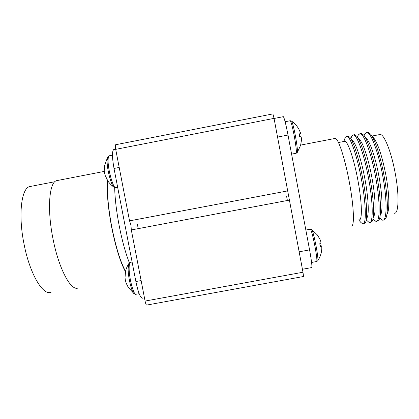 <?xml version="1.0" encoding="UTF-8"?>
<svg xmlns="http://www.w3.org/2000/svg" width="419" height="419" viewBox="0 0 419 419"><rect width="100%" height="100%" fill="white"/><g stroke="black" fill="none" stroke-linecap="round" stroke-linejoin="round"><path stroke-width="0.63" d="M146.697 305.079C146.194 305.111 145.66 303.775 145.084 301.062L302.989 272.235L303.55 276.498L146.697 305.079M131.309 229.942L130.974 225.207L129.55 220.865L287.685 190.902L289.414 200.104L131.309 229.942L145.084 301.062M289.414 200.104L302.989 272.235M51.165 292.179C43.126 296.207 29.707 273.906 23.977 243.779C18.132 214.931 21.332 188.519 29.545 186.623L30.975 186.345M125.449 271.753C120.311 262.137 115.712 247.289 111.658 227.203C108.018 207.646 106.636 192.049 107.51 180.411M78.253 287.89C71.193 291.776 58.712 268.935 52.899 238.327C47.007 209.008 49.238 182.385 56.502 180.678L57.77 180.432M125.538 271.339C120.431 261.891 115.854 247.163 111.81 227.156C108.191 207.709 106.835 192.242 107.735 180.757M144.461 297.836L142.601 298.176C140.501 298.276 138.26 292.724 135.876 281.526L114.015 168.454C112.098 157.56 111.983 151.269 113.669 149.583L113.978 149.52M138.233 228.633L137.39 224.28M105.918 176.991L107.479 180.154L105.174 175.42L104.593 173.298L104.221 170.397L104.603 164.976L104.279 168.459M115.675 187.681L114.062 187.241C111.365 186.225 106.73 168.464 107.123 160.419L107.693 157.046L104.404 166.044M299.328 134.693L299.931 133.944M291.519 121.049L291.593 121.107C295.007 123.526 297.616 126.58 299.417 130.278L300.46 132.891L300.46 133.839L299.161 133.839L299.705 136.746L301.004 136.73L301.397 137.888L301.402 140.58L300.612 145.278M291.593 121.107L291.614 121.128C292.514 122.568 293.771 127.434 295.374 135.719C297.139 145.555 297.762 151.149 297.254 152.5L296.223 153.234M299.318 134.635L299.705 134.562M299.208 134.085L300.46 133.839M366.772 138.836L367.007 139.118C370.695 143.57 375.843 159.361 378.975 176.488C382.322 194.332 382.94 210.757 380.682 214.795M364.095 135.573L364.698 133.918L366.662 132.346C370.715 131.885 378.42 151.997 382.751 175.907C387.423 200.664 386.999 221.379 382.526 220.169L379.708 217.98M360.639 133.509L361.309 133.378L363.755 135.159C367.793 140.019 373.539 157.722 377.063 176.98C380.829 197.056 381.547 215.418 379.064 219.786L377.2 221.159M357.564 137.008L358.245 135.002L360.005 133.63C363.839 133.211 371.334 153.354 375.675 177.242C380.347 201.989 380.148 222.646 375.906 221.4L372.983 218.948M359.869 139.941L360.11 140.239C363.655 144.497 368.778 160.461 371.952 177.818C375.345 195.893 376.063 212.438 373.879 216.209M354.029 134.787L354.657 134.661L356.831 136.264C360.707 140.91 366.416 158.801 369.993 178.321C373.811 198.653 374.644 217.147 372.24 221.211L370.585 222.389M351.153 137.961L351.792 136.102L353.358 134.913C356.972 134.536 364.263 154.705 368.61 178.583C373.277 203.309 373.308 223.919 369.286 222.625L366.311 219.98M352.987 141.056L353.238 141.36C356.627 145.424 361.717 161.561 364.939 179.143C368.38 197.454 369.202 214.109 367.096 217.602M347.424 136.06L348.016 135.945L349.933 137.374C353.636 141.8 359.303 159.88 362.933 179.657C366.803 200.245 367.751 218.87 365.441 222.615L363.97 223.615M344.737 138.935L345.329 137.212L346.717 136.196C350.111 135.861 357.192 156.057 361.55 179.919C366.216 204.634 366.473 225.186 362.676 223.856L360.864 222.447L358.669 219.875M344.292 141.402L344.806 141.303C347.786 141.046 354.045 159.183 357.936 180.474C362.1 202.518 362.44 220.965 359.114 219.792M334.723 138.511L335.242 138.411C338.259 138.15 344.984 158.392 349.352 182.228C354.018 206.918 354.668 227.376 351.258 225.977M373.607 137.762L373.821 138.024C378.221 144.277 382.248 156.659 385.904 175.179C389.204 192.792 389.733 209.091 387.407 213.391M379.431 134.63L380.127 134.494C384.155 134.038 391.398 152.045 395.253 173.408C399.427 195.526 398.689 214.229 394.284 213.245M367.164 132.252L367.866 132.111L370.595 134.08C374.796 139.145 380.567 156.654 384.04 175.661C387.753 195.474 388.366 213.706 385.805 218.367L383.731 219.949M283.228 116.697L283.344 116.671C284.307 117.87 285.858 123.998 288.005 135.049L277.551 137.076M299.145 251.809L309.578 249.886L288.005 135.049M309.578 249.886C311.636 261.273 312.323 267.175 311.626 267.584L302.434 269.265M287.387 200.486L286.554 196.071M287.685 190.902L274.031 118.378L115.702 149.358C115.23 146.713 115.194 145.178 115.592 144.754L115.675 144.738M129.55 220.865L115.702 149.358M272.937 113.905L274.031 118.378M317.319 234.891L319.875 239.129L320.849 241.674L320.923 243.025L319.76 243.717L320.299 246.602L321.462 245.895L321.782 246.634L321.792 248.572C321.598 252.887 320.294 256.894 317.874 260.592M311.652 229.492L311.783 229.596C312.873 231.518 314.334 237.18 316.177 246.587C317.722 255.145 318.246 259.88 317.754 260.791L316.754 261.493M321.132 245.953L319.996 244.926M320.016 245.042L320.404 244.968M320.216 246.121L321.462 245.895M126.742 284.344L128.319 287.476L125.983 282.579L125.265 279.709L125.04 277.577L125.454 272.35L125.161 275.854M135.819 294.306L134.3 293.871C131.875 292.96 128.057 277.472 128.141 268.71L128.968 263.373M129.382 262.875C125.538 253.066 122.139 240.695 119.19 225.762C116.424 211.197 114.921 198.465 114.675 187.56M141.114 280.557L135.876 281.526M119.206 167.448L114.015 168.454M117.66 187.303L115.974 187.628C113.533 189.713 107.657 169.166 108.107 159.801C108.181 157.45 108.531 156.114 109.17 155.8L109.438 155.748M290.142 120.756L290.252 120.735C291.126 121.73 292.457 126.789 294.232 135.913C296.149 146.681 296.772 152.464 296.107 153.26L291.587 154.129M310.285 229.214L310.421 229.188C311.479 230.644 313.024 236.531 315.051 246.854C316.743 256.255 317.262 261.147 316.612 261.524L311.595 262.441M139.171 293.693L136.185 294.238C133.918 296.254 129.036 278.394 129.136 268.165C129.131 264.756 129.523 262.823 130.304 262.357L130.644 262.294M115.67 149.19L113.669 149.583M104.3 171.402L56.502 180.678M54.847 181.715L29.545 186.623M106.62 178.861C108.291 182.045 110.668 184.758 113.753 187.01M112.47 155.156L109.17 155.8L107.625 157.188M285.124 121.735L290.252 120.735L291.614 121.128M300.559 145.419L297.354 152.338M366.662 132.346L367.866 132.111M373.821 138.024L370.595 134.08M372.187 136.023L380.127 134.494M300.659 145.089L335.242 138.411M338.463 142.523L344.806 141.303M343.858 141.486L345.329 137.212M346.717 136.196L348.016 135.945M353.238 141.36L349.933 137.374M350.939 138.584L351.792 136.102M353.358 134.913L354.657 134.661M360.11 140.239L356.831 136.264M357.527 137.107L358.245 135.002M360.005 133.63L361.309 133.378M367.007 139.118L363.755 135.159M364.121 135.609L364.698 133.918M274.052 118.488L283.344 116.671M115.592 144.754L272.958 113.9M317.398 234.991L311.767 229.575M305.849 230.036L310.421 229.188L311.783 229.596M128.083 287.125L133.928 293.578M125.082 274.215C125.433 270.501 126.674 266.971 128.811 263.624M132.105 262.022L130.304 262.357L128.743 263.766"/></g></svg>
